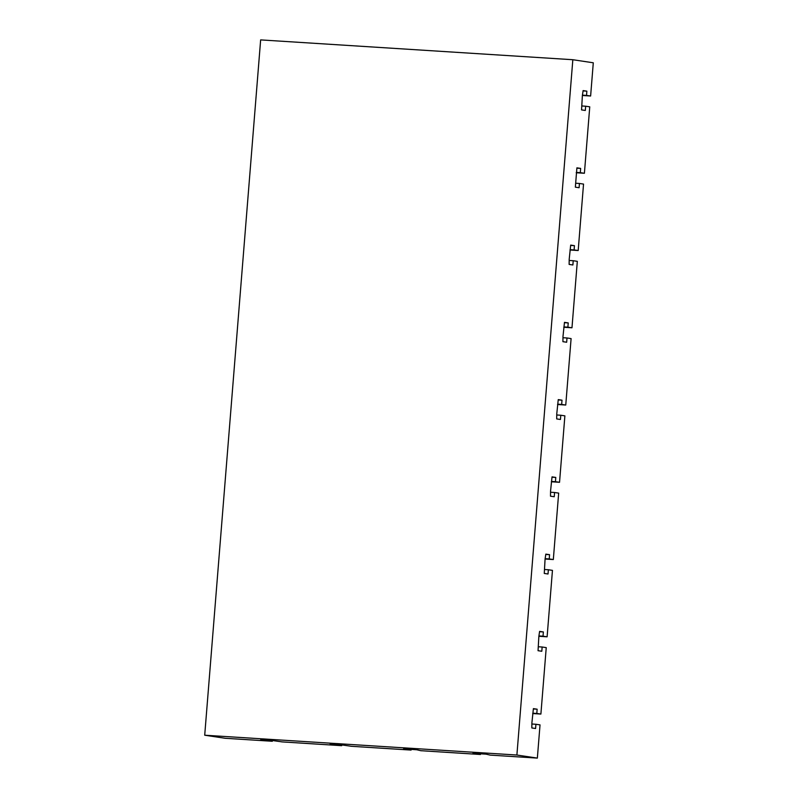 <?xml version="1.0" encoding="UTF-8"?>
<svg xmlns="http://www.w3.org/2000/svg" width="798" height="798" viewBox="0 0 798 798"><rect width="100%" height="100%" fill="white"/><g stroke="black" fill="none" stroke-linecap="round" stroke-linejoin="round"><path stroke-width="1.2" d="M272.397 740.564L272.337 741.272L225.166 738.28L204.707 735.207L260.647 39.9L572.834 59.72L516.895 755.028L204.707 735.207M582.41 95.491L590.62 96.009L593.293 62.793L572.834 59.72M590.62 96.009L586.53 95.401L586.869 91.152L583.119 90.583L582.37 95.561L581.562 109.905L585.313 110.463L585.662 106.214L589.752 106.832L584.405 173.266L580.316 172.657L580.655 168.408L576.904 167.839L575.348 187.161L579.099 187.72L579.438 183.47L583.538 184.089L578.191 250.522L574.101 249.914L574.44 245.664L570.69 245.096L569.193 259.34L569.134 264.417L572.884 264.976L573.223 260.727L577.323 261.345L571.976 327.779L567.877 327.17L568.226 322.921L564.475 322.352L562.979 336.596L562.919 341.674L566.67 342.232L567.009 337.983L571.099 338.601L565.752 405.035L561.662 404.426L562.011 400.177L558.251 399.608L556.765 413.853L556.705 418.93L560.455 419.489L560.795 415.239L564.884 415.858L559.538 482.291L555.448 481.683L555.787 477.433L552.036 476.865L550.55 491.109L550.49 496.186L554.241 496.745L554.58 492.496L558.67 493.114L553.323 559.548L549.233 558.939L549.573 554.69L545.822 554.121L545.074 559.099L544.266 573.443L548.017 574.001L548.366 569.752L552.455 570.37L547.109 636.804L543.019 636.196L543.358 631.946L539.608 631.378L538.859 636.355L538.052 650.699L541.802 651.258L542.151 647.008L546.241 647.627L540.894 714.06L536.805 713.452L537.144 709.203L533.393 708.634L531.897 722.878L531.837 727.956L535.588 728.514L535.927 724.265L540.027 724.883L537.353 758.1L490.171 755.108L486.152 754.17L472.975 753.302L480.466 754.489L420.805 750.699L416.775 749.761L403.598 748.903L411.09 750.08L351.429 746.3L342.551 745.023L330.053 744.255L341.714 745.681L282.053 741.891L273.175 740.614L260.687 739.856L272.337 741.272M537.353 758.1L516.895 755.028M532.156 724.025L535.927 724.265M576.196 172.747L584.405 173.266M569.981 250.003L578.191 250.522M563.767 327.26L571.976 327.779M581.882 105.974L585.662 106.214M341.773 744.973L341.714 745.681M480.516 753.781L480.466 754.489M538.371 646.769L542.151 647.008M539.089 635.946L543.019 636.196M538.899 636.285L547.109 636.804M532.874 713.203L536.805 713.452M533.363 708.963L537.144 709.203M539.578 631.707L543.358 631.946M532.685 713.542L540.894 714.06M583.089 90.912L586.869 91.152M582.6 95.152L586.53 95.401M576.385 172.408L580.316 172.657M576.874 168.169L580.655 168.408M575.667 183.231L579.438 183.47M570.171 249.664L574.101 249.914M570.66 245.425L574.44 245.664M569.453 260.487L573.223 260.727M563.957 326.921L567.877 327.17M564.445 322.681L568.226 322.921M563.238 337.744L567.009 337.983M557.742 404.177L561.662 404.426M558.231 399.938L562.011 400.177M557.014 415L560.795 415.239M551.518 481.433L555.448 481.683M552.016 477.194L555.787 477.433M557.543 404.516L565.752 405.035M550.8 492.256L554.58 492.496M545.303 558.69L549.233 558.939M545.802 554.45L549.573 554.69M551.328 481.773L559.538 482.291M544.585 569.513L548.366 569.752M545.114 559.029L553.323 559.548M411.15 749.382L411.09 750.08"/></g></svg>

